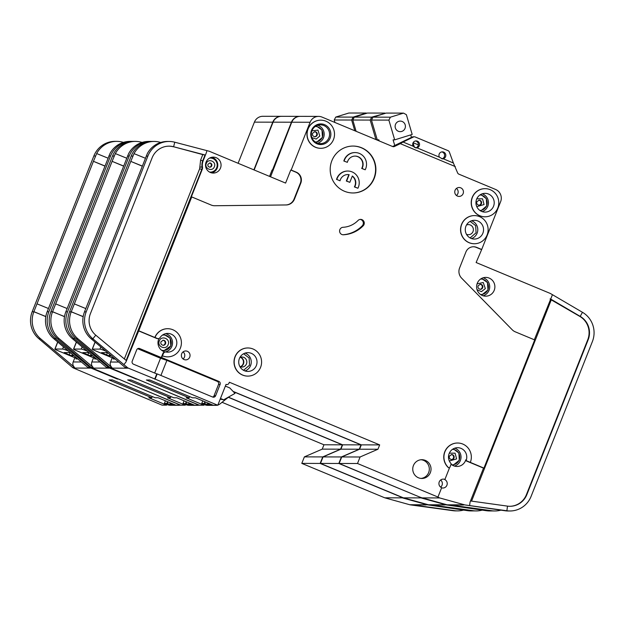 <?xml version="1.0" encoding="UTF-8"?>
<svg xmlns="http://www.w3.org/2000/svg" width="624" height="624" viewBox="0 0 624 624"><rect width="100%" height="100%" fill="white"/><g stroke="black" fill="none" stroke-linecap="round" stroke-linejoin="round"><path stroke-width="0.94" d="M93.545 357.739L91.861 361.998A4.688 4.571 -89.9 0 0 93.187 367.388L59.202 338.731A23.455 22.854 90.1 0 1 52.541 311.782L64.506 316.555M96.463 358.964L94.645 358.956L94.934 358.231M123.529 166.109L112.109 161.343L52.58 311.696L64.49 316.664M136.555 378.823L199.111 405.21L194.571 405.202L176.787 397.784L173.839 397.784L131.071 379.954L127.694 379.946L170.461 397.777L167.505 397.769L185.289 405.187L180.749 405.171L92.258 368.105L109.777 368.137A4.688 4.571 -89.9 0 1 108.592 367.419L106.486 367.411L72.501 338.762A23.455 22.854 -89.9 0 1 65.84 311.813L128.638 153.605A23.455 22.854 -89.9 0 1 148.723 141.43L150.407 141.43A23.455 22.854 -89.9 0 1 151.414 141.453M123.568 166.007L112.109 161.343L115.346 153.582L126.664 158.184M92.258 368.105A4.688 4.571 -89.9 0 1 91.081 367.38L57.517 338.731A23.455 22.854 -89.9 0 1 50.856 311.782L112.523 156.023A23.455 22.854 -89.9 0 1 133.739 141.398L135.431 141.398A23.455 22.854 90.1 0 0 115.346 153.582M67.135 308.537L55.676 303.88M105.69 363.987L105.222 364.572L74.186 338.762A23.455 22.854 -89.9 0 1 67.525 311.813L129.191 156.055A23.455 22.854 -89.9 0 1 150.407 141.43M273.078 170.422L272.08 170.009L269.552 176.397M254.14 169.97L273.07 122.171L291.424 122.21L272.501 170.009L272.08 170.009M135.431 141.398A23.455 22.854 90.1 0 1 141.102 142.147L142.116 142.412M72.501 338.762L74.186 338.762L75.028 337.717M272.501 170.009L273.133 170.274M291.424 122.21A9.383 9.142 -89.9 0 1 300.074 116.36M360.992 444.865L359.276 449.21L341.414 456.947L323.053 456.908L340.915 449.171L342.638 444.826L360.992 444.865L233.633 391.763M341.414 456.947L338.832 463.468L320.471 463.429L403.455 497.858L420.966 497.89L445.957 504.816A4.688 4.571 90.1 0 0 446.542 504.933L450.949 505.385M419.32 496.891L338.832 463.468M273.07 122.171A9.383 9.142 -89.9 0 1 281.557 116.321L299.91 116.36M323.053 456.908L320.471 463.429M342.638 444.826L228.423 397.207M109.777 368.137L136.445 379.088M105.222 364.572L108.592 367.419M136.024 379.08L136.188 378.667M170.461 397.777L170.937 396.575M185.289 405.187L185.578 404.453M488.241 510.479L450.926 505.541M492.211 510.931A23.455 22.854 -89.9 0 1 491.205 510.955A23.455 22.854 -89.9 0 1 488.21 510.744L486.517 510.736A23.455 22.854 -89.9 0 0 489.52 510.947L491.205 510.955M446.542 504.933L486.517 510.736M444.733 504.972L431.738 504.949A4.688 4.571 -89.9 0 1 431.137 504.902L473.226 510.713A23.455 22.854 90.1 0 0 476.229 510.923L474.536 510.916A23.455 22.854 -89.9 0 1 471.533 510.713L429.023 504.902A4.688 4.571 -89.9 0 1 428.446 504.777L445.957 504.816M476.229 510.923A23.455 22.854 90.1 0 0 482.141 510.136M419.273 497.008L420.966 497.89M403.455 497.858L428.446 504.777M340.915 449.171L359.276 449.21M375.929 139.565L370.204 120.065L371.732 117.14L385.32 113.334M371.732 117.14L354.323 117.109L367.45 113.045L384.86 113.084M377.161 139.464L376.311 139.729M198.409 405.21A7.036 6.856 -89.9 0 1 195.952 405.202M190.297 403.424L188.768 403.416L190.796 404.477L183.066 403.408L186.381 404.789A7.036 6.856 90.1 0 0 188.947 405.304L197.176 405.319M88.92 352.607L82.828 352.615L87.867 354.884L88.772 352.607M370.204 120.065L352.794 120.026L354.323 117.109M352.794 120.026L356.101 131.305M95.995 358.566A4.688 0.398 21.6 0 1 91.681 357.006L76.861 350.828A4.688 0.398 21.6 0 1 73.562 349.097A4.688 0.398 21.6 0 1 73.687 349.058L81.284 349.073A4.688 0.398 21.6 0 1 86.572 350.844L87.087 351.062M188.651 404.469L189.025 403.525M91.057 354.401L90.511 355.774L92.68 355.774M90.511 355.774L87.867 354.884M188.768 403.416L188.978 402.87M185.601 403.408L186.264 401.739M183.066 403.408L184.088 400.826M481.572 295.129L487.991 289.957L487.477 282.524L481.603 278.429M163.114 351.218L170.836 345.953L170.11 338.169L163.699 334.347M452.868 465.426L459.287 460.255L458.89 453.04L453.336 448.804M470.09 237.939L476.073 232.838L475.675 225.623L470.122 221.395M480.753 210.998L486.743 205.897L486.346 198.682L480.784 194.454M243.547 370.297L249.538 365.204L249.14 357.989L243.586 353.753M316.204 142.553L322.46 137.405L322 130.057L316.243 125.908M209.57 158.09A7.036 6.856 -89.9 0 1 210.358 158.051L209.828 158.051A7.036 6.856 90.1 0 0 209.648 158.051M443.235 158.785L442.455 158.894L439.429 157.193A3.518 3.424 -89.9 0 1 442.369 151.858A3.518 3.424 -89.9 0 1 443.235 158.785L453.367 163.004L449.358 152.022A2.348 2.285 90.1 0 0 448.079 150.673L415.217 136.976A2.348 2.285 90.1 0 0 413.384 137.023L403.049 142.022L413.174 146.25A3.518 3.424 -89.9 0 1 416.122 140.915A3.518 3.424 -89.9 0 1 416.988 147.833L416.208 147.95L413.174 146.25M441.847 158.831A3.518 3.424 90.1 0 0 441.792 151.913M415.6 147.888A3.518 3.424 90.1 0 0 415.537 140.969M465.949 226.145A9.383 9.142 90.1 0 0 474.396 239.054A9.383 9.142 90.1 0 0 482.882 233.204A9.383 9.142 90.1 0 0 474.435 220.295A9.383 9.142 90.1 0 0 465.949 226.145M476.611 199.204A9.383 9.142 90.1 0 0 485.059 212.113A9.383 9.142 90.1 0 0 493.545 206.263A9.383 9.142 90.1 0 0 485.098 193.354A9.383 9.142 90.1 0 0 476.611 199.204M347.35 162.334L343.832 161L347.35 162.334A8.206 7.995 -89.9 0 1 355.126 156.094A8.206 7.995 -89.9 0 1 362.014 168.449L361.702 168.449A8.206 7.995 90.1 0 0 354.97 156.094M344.152 161A11.723 11.427 -89.9 0 1 355.134 152.576A11.723 11.427 -89.9 0 1 365.212 169.783L361.702 168.449M343.832 161A11.723 11.427 -89.9 0 1 354.814 152.576L355.134 152.576M336.835 179.47L340.033 180.796L336.835 179.47A11.723 11.427 -89.9 0 1 347.825 171.046A11.723 11.427 -89.9 0 1 357.903 188.245L354.385 186.911A8.206 7.995 90.1 0 0 352.256 176.186M336.523 179.462A11.723 11.427 -89.9 0 1 347.506 171.046L347.825 171.046M340.033 180.796A8.206 7.995 -89.9 0 1 349.151 174.681L348.839 174.681A8.206 7.995 90.1 0 0 347.654 174.564M311.493 130.354A10.319 10.054 90.1 0 0 317.015 143.801A10.319 10.054 90.1 0 0 330.119 138.122A10.319 10.054 90.1 0 0 324.589 124.675A10.319 10.054 90.1 0 0 311.493 130.354M311.969 130.705A9.383 9.142 90.1 0 0 320.416 143.621A9.383 9.142 90.1 0 0 328.903 137.771A9.383 9.142 90.1 0 0 320.455 124.855A9.383 9.142 90.1 0 0 311.969 130.705M239.405 358.504A9.383 9.142 90.1 0 0 247.861 371.42A9.383 9.142 90.1 0 0 256.347 365.57A9.383 9.142 90.1 0 0 247.892 352.654A9.383 9.142 90.1 0 0 239.405 358.504M480.909 279.037L480.597 279.037A7.738 7.543 -89.9 0 1 487.882 289.692A7.738 7.543 -89.9 0 1 480.558 294.512L480.878 294.52M162.357 335.166A7.738 7.543 -89.9 0 1 170.726 345.688A7.738 7.543 -89.9 0 1 161.46 350.15M162.49 335.072A7.738 7.543 -89.9 0 1 163.223 335.033L163.753 335.033M452.47 449.342A7.738 7.543 -89.9 0 1 459.178 459.989A7.738 7.543 -89.9 0 1 451.854 464.81L452.182 464.818M466.456 225.053A5.039 4.914 -89.9 0 1 473.008 231.559A5.039 4.914 -89.9 0 1 466.44 234.265M240.24 357.287A5.039 4.914 -89.9 0 1 240.217 366.756M479.926 194.984A7.738 7.543 -89.9 0 1 486.634 205.631A7.738 7.543 -89.9 0 1 479.895 210.46M240.404 366.818A5.039 4.914 90.1 0 0 240.419 357.224M239.92 357.419A5.039 4.914 -89.9 0 1 246.464 363.925A5.039 4.914 -89.9 0 1 239.905 366.623M209.547 167.177A2.114 2.059 90.1 0 0 209.563 162.989M480.106 289.318A2.558 2.488 90.1 0 0 480.113 284.24M315.385 126.485L315.292 126.485A7.738 7.543 -89.9 0 1 315.385 126.485A7.738 7.543 -89.9 0 1 322.358 137.14A7.738 7.543 -89.9 0 1 315.26 141.968L315.354 141.968M395.507 124.387A5.273 5.14 90.1 0 0 400.257 131.656A5.273 5.14 90.1 0 0 405.031 128.365A5.273 5.14 90.1 0 0 400.28 121.103A5.273 5.14 90.1 0 0 395.507 124.387M162.942 345.314A2.558 2.488 90.1 0 0 162.958 340.228M451.402 459.615A2.558 2.488 90.1 0 0 451.409 454.529M478.858 205.265A2.558 2.488 90.1 0 0 478.865 200.179M314.574 136.765A2.558 2.488 90.1 0 0 314.59 131.687M210.358 158.051A7.036 6.856 -89.9 0 1 216.692 167.731A7.036 6.856 -89.9 0 1 209.547 172.076M158.184 338.629L157.599 338.629A2.348 2.285 -89.9 0 1 156.741 338.458L157.326 338.458A2.348 2.285 -89.9 0 0 160.087 337.584A9.383 9.142 -89.9 0 1 176.163 346.312A9.383 9.142 -89.9 0 1 166.015 352.006A2.348 2.285 -89.9 0 0 163.48 353.426L162.903 353.426A2.348 2.285 -89.9 0 1 165.025 351.959L165.602 351.967M165.578 333.653A9.383 9.142 90.1 0 1 165.259 351.959A9.383 9.142 -89.9 0 1 158.995 338.481M509.683 506.298A18.759 18.283 90.1 0 0 526.445 494.598L526.867 494.598A18.759 18.283 -89.9 0 1 509.894 506.298A18.759 18.283 -89.9 0 1 507.491 506.126L506.883 510.775L469.607 505.573L470.059 502.086L483.514 468.117L466.323 460.949A0.936 0.913 -89.9 0 1 465.793 459.81A9.383 9.142 -89.9 0 1 451.105 464.217M470.332 462.384L466.908 460.957A0.936 0.913 -89.9 0 1 466.378 459.81A9.383 9.142 90.1 0 0 457.649 447.704A9.383 9.142 90.1 0 0 451.261 463.819L449.92 467.204A0.936 0.913 -89.9 0 1 448.461 467.555A14.071 13.712 -89.9 0 1 457.657 443.017A14.071 13.712 -89.9 0 1 470.332 462.384L483.935 468.117L534.69 339.924L515.221 331.812A9.383 9.142 -89.9 0 1 512.218 329.768L461.612 278.14A9.383 9.142 -89.9 0 1 459.592 267.961L465.902 252.01A8.44 8.229 -89.9 0 1 476.619 247.369L481.705 249.483L476.12 262.525L550.212 293.413A2.348 2.285 -89.9 0 1 550.477 293.545L552.451 294.692L534.323 339.776M494.216 290.316A9.383 9.142 -89.9 0 1 485.729 296.174A9.383 9.142 -89.9 0 1 477.282 283.257A9.383 9.142 -89.9 0 1 485.768 277.407A9.383 9.142 -89.9 0 1 494.216 290.316M247.767 376.108A14.071 13.712 -89.9 0 1 235.014 356.741A14.071 13.712 -89.9 0 1 247.822 347.966M235.178 356.741A14.071 13.712 -89.9 0 1 247.907 347.966A14.071 13.712 -89.9 0 1 260.582 367.333A14.071 13.712 -89.9 0 1 247.853 376.108A14.071 13.712 -89.9 0 1 235.178 356.741M463.117 193.643A4.454 4.345 -89.9 0 1 459.085 196.42A4.454 4.345 -89.9 0 1 455.075 190.289A4.454 4.345 -89.9 0 1 459.108 187.504A4.454 4.345 -89.9 0 1 463.117 193.643M456.448 195.499A4.454 4.345 90.1 0 0 456.464 188.417M320.697 148.309A14.071 13.712 -89.9 0 1 307.944 128.942A14.071 13.712 -89.9 0 1 320.752 120.167M308.1 128.942A14.071 13.712 -89.9 0 1 320.83 120.167A14.071 13.712 -89.9 0 1 333.505 139.534A14.071 13.712 -89.9 0 1 320.775 148.309A14.071 13.712 -89.9 0 1 308.1 128.942M374.213 178.347A23.455 22.854 -89.9 0 1 352.997 192.972A23.455 22.854 -89.9 0 1 331.874 160.688A23.455 22.854 -89.9 0 1 353.09 146.063A23.455 22.854 -89.9 0 1 374.213 178.347M352.841 192.972A23.455 22.854 90.1 0 0 373.901 178.347A23.455 22.854 90.1 0 0 352.934 146.063M430.357 472.618A9.383 9.142 -89.9 0 1 421.871 478.468A9.383 9.142 -89.9 0 1 413.423 465.551A9.383 9.142 -89.9 0 1 421.91 459.701A9.383 9.142 -89.9 0 1 430.357 472.618M421.028 478.421A9.383 9.142 90.1 0 0 421.067 459.74M484.973 216.801A14.071 13.712 -89.9 0 1 472.22 197.434A14.071 13.712 -89.9 0 1 485.027 188.659M472.376 197.434A14.071 13.712 -89.9 0 1 485.105 188.659A14.071 13.712 -89.9 0 1 497.78 208.026A14.071 13.712 -89.9 0 1 485.051 216.801A14.071 13.712 -89.9 0 1 472.376 197.434M189.735 357.1A4.454 4.345 -89.9 0 1 185.71 359.876A4.454 4.345 -89.9 0 1 181.693 353.746A4.454 4.345 -89.9 0 1 185.726 350.969A4.454 4.345 -89.9 0 1 189.735 357.1M183.074 358.956A4.454 4.345 90.1 0 0 183.082 351.881M358.043 220.475A3.752 3.658 -89.9 0 1 364.01 224.546A3.752 3.658 -89.9 0 1 363.199 225.794A30.958 30.163 -89.9 0 1 343.434 234.78A3.752 3.658 -89.9 0 1 339.596 231.122A3.752 3.658 -89.9 0 1 343.067 227.284A23.455 22.854 90.1 0 0 358.043 220.475M342.818 234.757A30.958 30.163 90.1 0 0 362.255 225.787A3.752 3.658 90.1 0 0 360.157 219.414M474.31 243.742A14.071 13.712 -89.9 0 1 461.557 224.375A14.071 13.712 -89.9 0 1 474.365 215.6M461.713 224.375A14.071 13.712 -89.9 0 1 474.443 215.6A14.071 13.712 -89.9 0 1 487.118 234.967A14.071 13.712 -89.9 0 1 474.388 243.742A14.071 13.712 -89.9 0 1 461.713 224.375M360.087 456.986L341.726 456.947L359.588 449.21L361.312 444.865L379.673 444.896L377.949 449.241L360.087 456.986L357.505 463.499L437.947 497.047L441.652 487.703A4.454 4.345 -89.9 0 1 443.29 479.115A4.454 4.345 -89.9 0 1 444.92 479.443L444.499 479.443A4.454 4.345 -89.9 0 1 442.853 488.03A4.454 4.345 -89.9 0 1 441.597 487.835M440.638 487.11A4.454 4.345 90.1 0 0 440.653 480.028M167.591 356.85A14.071 13.712 -89.9 0 1 162.373 355.82L163.48 353.426M157.326 338.458L154.994 337.483A14.071 13.712 -89.9 0 1 167.723 328.708A14.071 13.712 -89.9 0 1 180.398 348.075A14.071 13.712 -89.9 0 1 162.536 355.82M220.49 168.09A7.972 7.769 -89.9 0 1 213.283 173.066A7.972 7.769 -89.9 0 1 206.099 162.092A7.972 7.769 -89.9 0 1 213.314 157.115A7.972 7.769 -89.9 0 1 220.49 168.09M112.219 357.778L110.534 362.037A4.688 4.571 -89.9 0 0 111.868 367.427L77.883 338.77A23.455 22.854 90.1 0 1 71.222 311.821L83.179 316.586M115.136 358.995L113.318 358.995L113.607 358.27M142.202 166.14L130.783 161.382L71.253 311.735L83.164 316.703M162.373 355.82L161.686 357.56L218.845 381.389A2.348 2.285 -89.9 0 1 220.1 384.446L215.631 395.741A2.348 2.285 -89.9 0 1 212.651 397.028L157.186 373.909L155.126 379.119L217.784 405.249L213.244 405.241L195.468 397.823L192.512 397.816L149.752 379.985L146.375 379.985L189.134 397.808L186.178 397.808L203.962 405.218L199.423 405.21L110.932 368.137L128.45 368.176A4.688 4.571 -89.9 0 1 127.273 367.45L125.159 367.45L91.174 338.793A23.455 22.854 -89.9 0 1 84.513 311.844L147.311 153.644A23.455 22.854 -89.9 0 1 167.396 141.461L169.088 141.469A23.455 22.854 -89.9 0 1 174.759 142.21L173.62 146.757L205.413 155.08L206.404 152.599L206.903 150.626L174.759 142.21M142.241 166.046L130.783 161.382L134.02 153.621L145.337 158.223M110.932 368.137A4.688 4.571 -89.9 0 1 109.754 367.419L76.19 338.77A23.455 22.854 -89.9 0 1 69.529 311.821L131.196 156.062A23.455 22.854 -89.9 0 1 152.412 141.437L154.105 141.437A23.455 22.854 90.1 0 0 134.02 153.621M85.808 308.576L74.35 303.911M270.551 176.81L291.743 122.21L310.105 122.249L291.174 170.048L296.26 172.169A8.44 8.229 -89.9 0 1 300.784 183.167L294.466 199.111A9.383 9.142 -89.9 0 1 286.096 204.961L214.742 205.741A9.383 9.142 -89.9 0 1 211.208 205.054L191.74 196.934L138.746 330.775L125.939 362.06L123.895 364.611L92.867 338.801A23.455 22.854 -89.9 0 1 86.198 311.852L147.872 156.094A23.455 22.854 -89.9 0 1 169.088 141.469M206.903 150.626L209.095 151.211A2.348 2.285 90.1 0 1 209.383 151.304L285.589 183.082L290.753 170.048L295.831 172.162A8.44 8.229 90.1 0 1 300.355 183.167L300.784 183.167M206.404 152.599L203.135 160.852A11.255 10.967 90.1 0 0 202.472 166.92A4.688 4.571 -89.9 0 1 202.199 169.447L191.318 196.934L191.74 196.934M214.43 205.741L285.675 204.961A9.383 9.142 90.1 0 0 294.044 199.111L300.355 183.167M291.174 170.048L290.753 170.048M154.105 141.437A23.455 22.854 90.1 0 1 159.775 142.186L160.789 142.451M124.348 358.948L199.664 168.745L200.6 160.15L202.792 154.604L173.62 146.757A18.759 18.283 -89.9 0 0 169.073 146.156A18.759 18.283 -89.9 0 0 152.108 157.856L90.433 313.615A18.759 18.283 -89.9 0 0 95.768 335.174L92.867 338.801L91.174 338.793M125.939 362.06L126.469 360.711L95.768 335.174M202.792 154.604L205.413 155.08M448.991 467.789A0.936 0.913 -89.9 0 1 448.305 467.555A14.071 13.712 -89.9 0 1 457.579 443.017M453.367 163.004L457.571 172.793A2.348 2.285 -89.9 0 0 458.851 174.143L495.604 189.462A9.383 9.142 -89.9 0 1 500.627 201.685L481.705 249.483M455.302 166.585L400.312 143.66L403.049 142.022M392.597 146.515A2.348 2.285 90.1 0 0 392.675 146.476L394.469 146.484L400.312 143.66M394.469 146.484A2.348 2.285 -89.9 0 1 392.636 146.531L322.007 117.086A9.383 9.142 -89.9 0 0 310.105 122.249M138.746 330.775L154.838 337.483A14.071 13.712 -89.9 0 1 167.645 328.708M217.784 405.249L226.044 384.392A2.348 2.285 90.1 0 0 229.024 383.097L229.367 382.231L379.673 444.896M444.92 479.443L449.6 467.626M291.743 122.21A9.383 9.142 -89.9 0 1 300.23 116.36L318.591 116.399M463.406 505.011L450.411 504.98A4.688 4.571 -89.9 0 1 449.81 504.941L491.899 510.752A23.455 22.854 90.1 0 0 494.902 510.962L493.217 510.955A23.455 22.854 -89.9 0 1 490.214 510.744L447.704 504.933A4.688 4.571 -89.9 0 1 447.119 504.816L464.638 504.847L439.647 497.929L422.128 497.89L419.593 497.008L339.144 463.468L341.726 456.947M361.312 444.865L233.407 391.537M128.45 368.176L155.126 379.119M123.895 364.611L127.273 367.45M154.697 379.119L156.764 373.909L133.481 364.198A2.348 2.285 -89.9 0 1 132.226 361.14L136.695 349.846A2.348 2.285 -89.9 0 1 139.675 348.551L161.265 357.552L162.903 353.426M156.741 338.458L138.325 330.775M189.134 397.808L189.61 396.607M203.962 405.218L204.251 404.492M173.191 146.749A18.759 18.283 90.1 0 0 168.862 146.156M209.625 172.115A7.036 6.856 90.1 0 0 209.804 172.123L210.327 172.123M483.514 468.117L483.935 468.117M550.493 298.943L580.203 316.384L582.449 312.296A23.455 22.854 -89.9 0 1 592.394 341.554L531.102 496.361A23.455 22.854 -89.9 0 1 509.886 510.986A23.455 22.854 -89.9 0 1 506.883 510.775L505.19 510.775A23.455 22.854 -89.9 0 0 508.193 510.986L509.886 510.986M526.867 494.598L588.159 339.784L587.738 339.784A18.759 18.283 90.1 0 0 579.782 316.384L551.257 299.871L471.572 501.119M579.782 316.384L580.203 316.384A18.759 18.283 -89.9 0 1 588.159 339.784M464.638 504.847A4.688 4.571 90.1 0 0 465.215 504.972L505.19 510.775M494.902 510.962A23.455 22.854 90.1 0 0 500.815 510.175M481.283 249.483L476.198 247.369A8.44 8.229 90.1 0 0 473.327 246.753M582.449 312.296L552.451 294.692M526.445 494.598L587.738 339.784M507.491 506.126L470.504 500.971M469.607 505.573L465.215 504.972M437.947 497.047L439.647 497.929M422.128 497.89L447.119 504.816M439.429 157.193L416.988 147.833M392.675 146.476L412.222 137.023A2.348 2.285 -89.9 0 1 413.197 136.796L414.359 136.796M161.265 357.552L161.686 357.56M154.682 373.035L160.532 358.254L137.639 348.715M160.532 358.254L166.881 360.376L160.906 375.461M212.714 397.059A2.348 2.285 90.1 0 0 214.048 395.741L218.517 384.439A2.348 2.285 90.1 0 0 217.261 381.381L166.881 360.376M156.764 373.909L157.186 373.909M359.588 449.21L377.949 449.241M357.505 463.499L339.144 463.468M550.072 298.943L551.257 299.871M220.467 398.479L223.665 399.812L234.991 393.401L229.757 387.925L225.365 386.1M223.665 399.812L220.21 399.118M379.174 140.923L378.854 139.831L377.27 139.831L371.467 120.065L372.996 117.148L386.123 113.084L403.533 113.116L406.38 114.691L412.183 134.449L394.68 139.862L393.097 139.854L394.742 145.478M394.68 139.862L388.877 120.104L390.406 117.179L403.533 113.116M390.406 117.179L372.996 117.148M228.805 396.903L220.077 403.876A7.036 6.856 -89.9 0 1 217.862 405.054M217.082 405.249A7.036 6.856 -89.9 0 1 214.625 405.241M208.978 403.455L207.441 403.455L209.516 404.492L207.324 404.508L204.274 403.447L201.739 403.439L205.054 404.828A7.036 6.856 90.1 0 0 207.62 405.343L215.849 405.358M107.601 352.646L101.501 352.654L106.548 354.923L107.445 352.646M388.877 120.104L371.467 120.065M410.732 134.893L411.466 137.389M413.065 142.834L414.398 147.389M114.668 358.605A4.688 0.398 21.6 0 1 110.362 357.037L95.542 350.86A4.688 0.398 21.6 0 1 92.235 349.136A4.688 0.398 21.6 0 1 92.36 349.097L99.957 349.112A4.688 0.398 21.6 0 1 105.245 350.883L105.76 351.094M207.324 404.508L207.698 403.564M109.73 354.44L109.192 355.805L111.361 355.813M109.192 355.805L106.548 354.923M207.441 403.455L207.659 402.909M204.274 403.447L204.937 401.77M201.739 403.439L202.761 400.865M163.722 350.516L163.199 350.509A7.738 7.543 -89.9 0 1 161.733 350.36M349.151 174.681L346.64 181.022L349.814 182.348L352.326 176.007A8.206 7.995 -89.9 0 1 354.705 186.911L357.903 188.245M362.014 168.449L365.212 169.783M349.814 182.348L346.328 181.022L348.839 174.681M413.127 142.709L418.353 144.893M45.833 316.516L33.868 311.75A23.455 22.854 -89.9 0 0 40.529 338.699L74.513 367.349A4.688 4.571 90.1 0 1 73.18 361.959L74.864 357.7M76.253 358.199L75.972 358.925L77.789 358.925M56.355 337.678L55.513 338.723A23.455 22.854 -89.9 0 1 48.851 311.782L110.518 156.016A23.455 22.854 -89.9 0 1 131.734 141.391L130.049 141.391A23.455 22.854 90.1 0 0 109.964 153.574L47.159 311.774A23.455 22.854 90.1 0 0 53.828 338.723L87.805 367.38L89.918 367.38A4.688 4.571 -89.9 0 0 91.096 368.105L73.585 368.066A4.688 4.571 -89.9 0 1 72.407 367.349L74.513 367.349M45.809 316.625L33.899 311.665L93.428 161.312L104.848 166.07M36.995 303.841L48.454 308.506M107.983 158.145L96.673 153.543L93.428 161.312L104.887 165.968M72.407 367.349L38.844 338.692A23.455 22.854 -89.9 0 1 32.183 311.743L93.85 155.984A23.455 22.854 -89.9 0 1 115.066 141.359L116.75 141.367A23.455 22.854 -89.9 0 1 122.429 142.108L123.435 142.381M96.665 153.543A23.455 22.854 -89.9 0 1 116.75 141.367M253.874 169.861L272.75 122.171A9.383 9.142 -89.9 0 1 281.393 116.329M272.75 122.171L254.389 122.14L238.103 163.285M131.734 141.391A23.455 22.854 -89.9 0 1 132.74 141.414M432.276 505.346L427.869 504.894A4.688 4.571 -89.9 0 1 427.284 504.777L409.773 504.746L384.782 497.819L301.798 463.39L320.151 463.429L322.733 456.908L340.595 449.171L322.241 449.132L304.379 456.877L301.798 463.39M228.314 397.293L342.319 444.826L323.957 444.787L322.241 449.132M323.957 444.787L222.05 402.301M99.473 378.862L162.076 405.14L166.616 405.148L148.832 397.73L151.788 397.738L109.021 379.907L112.398 379.915L155.158 397.745L158.114 397.753L175.898 405.163L180.437 405.171L117.874 378.784M254.389 122.14A9.383 9.142 -89.9 0 1 262.876 116.29L281.237 116.321M342.319 444.826L340.595 449.171M400.647 496.86L320.151 463.429M53.828 338.723L55.513 338.723L89.918 367.38M87.017 363.948L86.549 364.541M117.515 378.635L117.351 379.049L91.096 368.105M73.585 368.066L99.411 379.01M117.351 379.049L117.772 379.049M166.904 404.414L166.616 405.148M152.264 396.536L151.788 397.738M463.468 510.097A23.455 22.854 -89.9 0 1 457.548 510.884L455.863 510.884A23.455 22.854 -89.9 0 1 452.86 510.674L410.35 504.863A4.688 4.571 90.1 0 1 409.773 504.746M457.548 510.884A23.455 22.854 -89.9 0 1 454.545 510.674L412.464 504.871A4.688 4.571 90.1 0 0 413.065 504.91L426.052 504.933M427.869 504.894L467.844 510.705A23.455 22.854 90.1 0 0 470.847 510.908L472.532 510.916A23.455 22.854 -89.9 0 1 469.529 510.705L469.568 510.44M473.538 510.892A23.455 22.854 -89.9 0 1 472.532 510.916M384.782 497.819L402.293 497.851L427.284 504.777M402.293 497.851L400.6 496.969M432.253 505.502L467.844 510.705M304.379 456.877L322.733 456.908M335.751 117.07L348.878 113.014L366.288 113.045L353.161 117.109L335.751 117.07L334.222 119.995L351.632 120.026L353.161 117.109M177.271 405.171A7.036 6.856 90.1 0 0 179.728 405.171M178.503 405.288L170.274 405.265A7.036 6.856 -89.9 0 1 167.708 404.75L164.393 403.369L165.415 400.795M70.099 352.568L69.194 354.853L64.155 352.576L70.247 352.568M366.709 113.279L366.288 113.045M351.632 120.026L354.783 130.751M334.955 122.483L334.222 119.995M67.961 350.641L67.899 350.805A4.688 0.398 -158.4 0 0 62.603 349.042L55.013 349.027A4.688 0.398 -158.4 0 0 54.881 349.066A4.688 0.398 -158.4 0 0 58.188 350.789L73.008 356.967A4.688 0.398 -158.4 0 0 77.314 358.527M171.623 403.385L170.087 403.377L170.305 402.831M164.393 403.369L166.92 403.377L169.97 404.438L172.169 404.422L170.087 403.377M170.344 403.486L169.97 404.438M74.006 355.742L71.838 355.735L72.384 354.37M69.194 354.853L71.838 355.735M67.899 350.805L68.414 351.023M166.92 403.377L167.583 401.7M100.082 362.014L91.861 361.998M114.215 156.023L112.523 156.023M52.541 311.782L50.856 311.782M65.84 311.813L67.525 311.813M129.191 156.055L127.507 156.055M57.517 338.731L59.202 338.731M93.187 367.388L91.081 367.38M429.023 504.902L431.137 504.902M473.226 510.713L471.533 510.713M186.381 404.789L193.612 404.804M84.833 352.599L84.482 353.473M76.448 342.085L73.687 349.058M82.15 346.889L81.284 349.073M186.685 401.911L186.022 403.588M483.148 295.784A9.383 9.142 90.1 0 0 483.179 277.789M454.444 466.081A9.383 9.142 90.1 0 0 454.771 448.172M471.518 238.571A9.383 9.142 90.1 0 0 471.557 220.763M482.188 211.63A9.383 9.142 90.1 0 0 482.219 193.822M244.982 370.937A9.383 9.142 90.1 0 0 245.021 353.129M317.725 143.2A9.383 9.142 90.1 0 0 317.764 125.268M211.723 165.875A2.114 2.059 -89.9 0 1 209.812 167.193C208.166 166.756 207.558 165.781 207.971 164.268L209.82 162.973A2.114 2.059 -89.9 0 1 211.723 165.875M214.367 166.764C212.488 172.177 203.986 168.636 206.318 163.41C208.198 157.989 216.7 161.53 214.367 166.764M482.68 287.742A2.558 2.488 -89.9 0 1 480.363 289.333C478.358 288.779 477.61 287.602 478.124 285.8L480.371 284.224A2.558 2.488 -89.9 0 1 482.68 287.742M477.071 283.842L483.249 282.508L485.324 288.623L481.424 291.65L477.064 289.7M165.516 343.738A2.558 2.488 -89.9 0 1 163.207 345.329C161.195 344.776 160.454 343.598 160.969 341.788L163.215 340.22A2.558 2.488 -89.9 0 1 165.516 343.738M168.16 344.62C166.093 350.579 156.749 346.687 159.315 340.93C161.382 334.971 170.734 338.863 168.16 344.62M453.976 458.039A2.558 2.488 -89.9 0 1 451.659 459.631C449.654 459.077 448.906 457.899 449.42 456.089L451.675 454.522A2.558 2.488 -89.9 0 1 453.976 458.039M449.335 453.149L455.083 453.172L456.62 458.921L449.319 460.988M481.424 203.681A2.558 2.488 -89.9 0 1 479.115 205.28C477.103 204.719 476.362 203.541 476.876 201.739L479.123 200.164A2.558 2.488 -89.9 0 1 481.424 203.681M476.783 198.799L482.539 198.822L484.068 204.563L476.767 206.63M317.148 135.19A2.558 2.488 -89.9 0 1 314.839 136.781C312.827 136.227 312.086 135.049 312.601 133.247L314.847 131.672A2.558 2.488 -89.9 0 1 317.148 135.19M311.922 130.837L317.967 130.112L319.792 136.071L316.189 139.058L311.906 137.6M211.645 172.879A7.972 7.769 90.1 0 0 211.676 157.295M118.755 362.053L110.534 362.037M132.889 156.062L131.196 156.062M71.222 311.821L69.529 311.821M84.513 311.844L86.198 311.852M147.872 156.094L146.18 156.086M76.19 338.77L77.883 338.77M111.868 367.427L109.754 367.419M203.135 160.852L202.714 160.852A11.255 10.967 90.1 0 0 202.051 166.92L202.472 166.92M202.199 169.447L201.778 169.447A4.688 4.571 90.1 0 0 202.051 166.92L199.828 167.224M199.664 168.745L201.778 169.447L126.157 360.446M285.675 204.961L286.096 204.961M294.044 199.111L294.466 199.111M296.26 172.169L295.831 172.162M200.6 160.15L202.714 160.852L205 155.08M466.323 460.949L466.908 460.957M447.704 504.933L449.81 504.941M491.899 510.752L490.214 510.744M476.198 247.369L476.619 247.369M412.222 137.023L413.384 137.023M218.845 381.389L217.261 381.381M137.959 348.551L139.675 348.551M218.517 384.439L220.1 384.446M215.631 395.741L214.048 395.741M363.199 225.794L362.255 225.787M466.378 459.81L465.793 459.81M205.054 404.828L212.285 404.836M103.506 352.638L103.155 353.512M95.121 342.124L92.36 349.097M100.823 346.928L99.957 349.112M205.358 401.95L204.695 403.627M73.18 361.959L81.401 361.975M47.159 311.774L48.851 311.782M108.833 156.016L110.518 156.016M93.85 155.984L95.534 155.992M33.868 311.75L32.183 311.743M40.529 338.699L38.844 338.692M452.86 510.674L454.545 510.674M412.464 504.871L410.35 504.863M174.938 404.765L167.708 404.75M65.809 353.441L66.152 352.56M63.469 346.858L62.603 349.042M57.775 342.053L55.013 349.027M168.012 401.879L167.349 403.549M73.562 349.097L76.362 342.014M225.974 384.556L226.902 384.563M92.235 349.136L95.035 342.053M54.881 349.066L57.689 341.983"/></g></svg>
